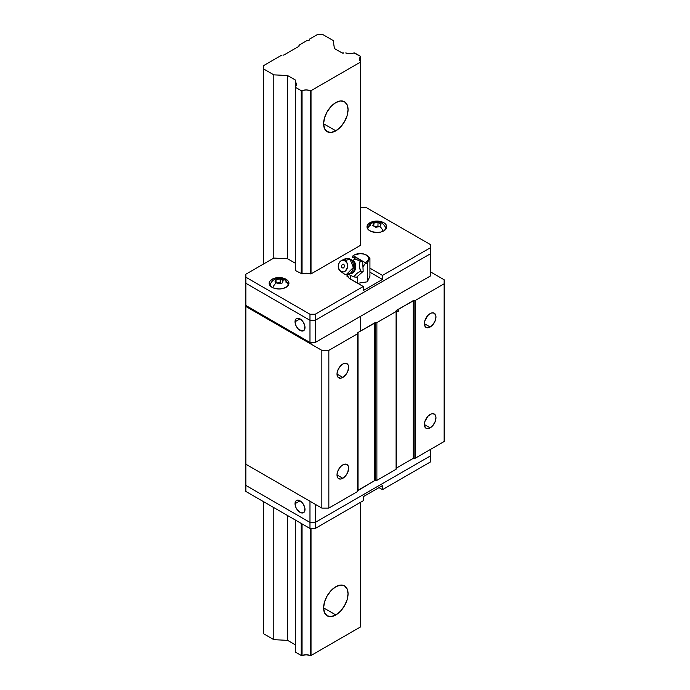 <?xml version="1.0" encoding="UTF-8"?>
<svg xmlns="http://www.w3.org/2000/svg" width="690" height="690" viewBox="0 0 690 690"><rect width="100%" height="100%" fill="white"/><g stroke="black" fill="none" stroke-linecap="round" stroke-linejoin="round"><path stroke-width="1.03" d="M335.832 130.824L323.601 123.76L324.533 117.817L327.181 111.711L331.148 106.355L335.832 102.577A17.293 9.988 -60 0 1 344.474 101.723A17.293 9.988 -60 0 1 347.13 115.584A17.293 9.988 -60 0 1 335.832 130.824L331.148 132.446L327.181 131.678L324.533 128.625L323.601 123.76L335.832 130.824A17.293 9.988 -60 0 1 327.181 131.678A17.293 9.988 -60 0 1 324.533 117.817A17.293 9.988 -60 0 1 335.832 102.577L340.506 100.956L344.474 101.723L347.13 104.777L348.053 109.641L347.13 115.584L344.474 121.69L340.506 127.046L335.832 130.824M335.832 614.954L323.601 607.89L324.533 601.956L327.181 595.841L331.148 590.493L335.832 586.716A17.293 9.988 -60 0 1 344.474 585.853A17.293 9.988 -60 0 1 347.13 599.714A17.293 9.988 -60 0 1 335.832 614.954L331.148 616.584L327.181 615.808L324.533 612.763L323.601 607.89L335.832 614.954A17.293 9.988 -60 0 1 327.181 615.808A17.293 9.988 -60 0 1 324.533 601.956A17.293 9.988 -60 0 1 335.832 586.716L340.506 585.086L344.474 585.853L347.13 588.906L348.053 593.771L347.13 599.714L344.474 605.829L340.506 611.176L335.832 614.954M284.03 54.924L298.71 46.454L284.03 54.924A1.484 0.854 180 0 1 282.978 55.174L284.03 54.924M317.486 34.5L322.73 34.5L333.21 40.555L334.417 48.507L342.119 52.958L334.417 48.507L333.21 40.555L322.73 34.5L317.486 34.5L309.456 39.132A1.734 1 180 0 1 309.603 39.546A1.734 1 180 0 1 307.171 40.451L299.141 45.092L307.171 40.451L309.103 40.253L309.456 39.132L317.486 34.5M343.862 52.958A1.233 0.716 180 0 1 342.119 52.958L343.862 52.958M353.884 52.958A7.167 4.14 180 0 1 345.724 52.958L349.804 53.691L354.695 52.958L360.637 56.39L360.637 61.565A7.167 4.14 180 0 1 359.361 59.211A7.167 4.14 180 0 1 360.637 56.856L360.637 245.261L360.637 62.031L311.018 90.675L311.018 273.904L311.018 90.675L310.207 90.675L310.207 273.904L306.127 273.162L302.056 273.904L302.056 90.675A7.167 4.14 180 0 1 310.207 90.675L310.207 273.904L311.018 273.904L310.207 273.904A7.167 4.14 180 0 0 302.056 273.904L302.056 90.675L301.237 90.675L301.237 273.904L301.237 90.675L295.303 87.251L295.303 270.471L295.303 82.076A7.167 4.14 180 0 1 296.571 84.421A7.167 4.14 180 0 1 295.303 86.776L295.303 79.988A1.233 0.716 180 0 1 295.665 80.489A1.233 0.716 180 0 1 295.303 80.997L295.303 79.988L287.592 75.538L287.592 258.759L287.592 75.538L273.809 74.848L273.809 258.069L273.809 74.848L263.33 68.793L263.33 264.115L263.33 65.766L281.675 55.174L263.33 65.766L263.33 68.793L273.809 74.848L287.592 75.538L295.303 79.988L295.303 82.076L296.571 84.421L295.303 87.251L301.237 90.675L306.127 89.942L311.018 90.675L360.637 62.031L359.361 59.211L360.637 56.39L353.884 52.958M360.637 316.262L360.637 330.984L360.637 316.262M360.637 502.251L360.637 626.856L360.637 502.251M311.018 342.481L311.018 344.103L311.018 342.481M311.018 528.471L311.018 655.5L360.637 626.856L311.018 655.5L311.018 528.471M310.207 342.481L310.207 343.629L310.207 342.481M310.207 528.471L310.207 655.5L311.018 655.5L310.207 655.5A7.167 4.14 0 0 0 302.056 655.5L302.056 523.9L302.056 655.5L306.127 654.767L310.207 655.5L310.207 528.471M302.056 338.919L302.056 337.91L302.056 338.919M301.237 337.445L301.237 338.454L301.237 337.445M301.237 523.434L301.237 655.5L302.056 655.5L301.237 655.5L301.237 523.434M295.303 334.012L295.303 335.021L295.303 334.012M295.303 520.001L295.303 652.067L301.237 655.5L295.303 652.067L295.303 520.001M287.592 515.551L287.592 640.363L295.303 644.805L287.592 640.363L287.592 515.551M273.809 507.599L273.809 639.664L287.592 640.363L273.809 639.664L273.809 507.599M263.33 501.544L263.33 633.61L273.809 639.664L263.33 633.61L263.33 501.544M299.141 45.842A1.484 0.854 180 0 1 298.71 46.454L299.141 45.092L299.141 45.842M309.456 39.951L309.456 39.132L309.456 39.951M430.163 414.457A8.211 4.744 -60 0 1 434.269 414.043A8.211 4.744 -60 0 1 435.528 420.624A8.211 4.744 -60 0 1 430.163 427.86L424.359 424.514L425.333 427.671L426.938 428.594L429.033 428.387L432.389 426.066L434.993 422.099L435.968 417.804L435.528 415.492L433.389 413.724L431.293 413.931L427.938 416.243L424.798 421.685L424.359 424.514L430.163 427.86A8.211 4.744 -60 0 1 426.058 428.266A8.211 4.744 -60 0 1 424.798 421.685A8.211 4.744 -60 0 1 430.163 414.457M430.163 313.596A8.211 4.744 -60 0 1 434.269 313.182A8.211 4.744 -60 0 1 435.528 319.763A8.211 4.744 -60 0 1 430.163 327L424.359 323.653L425.333 326.81L426.938 327.733L429.033 327.526L432.389 325.206L434.993 321.238L435.968 316.943L435.528 314.631L433.389 312.863L431.293 313.07L427.938 315.382L424.798 320.824L424.359 323.653L430.163 327A8.211 4.744 -60 0 1 426.058 327.405A8.211 4.744 -60 0 1 424.798 320.824A8.211 4.744 -60 0 1 430.163 313.596M342.818 364.018A8.211 4.744 -60 0 1 346.923 363.613A8.211 4.744 -60 0 1 348.183 370.194A8.211 4.744 -60 0 1 342.818 377.43L337.013 374.075L337.988 377.24L340.593 378.206L342.818 377.43L346.044 374.437L347.648 371.66L348.623 367.373L348.183 365.062L346.044 363.294L343.948 363.501L341.679 364.803L339.592 367.011L337.453 371.255L337.013 374.075L342.818 377.43A8.211 4.744 -60 0 1 338.712 377.835A8.211 4.744 -60 0 1 337.453 371.255A8.211 4.744 -60 0 1 342.818 364.018M342.818 464.888A8.211 4.744 -60 0 1 346.923 464.474A8.211 4.744 -60 0 1 348.183 471.054A8.211 4.744 -60 0 1 342.818 478.291L337.013 474.936L337.988 478.101L340.593 479.067L342.818 478.291L346.044 475.298L347.648 472.529L348.623 468.234L348.183 465.923L346.044 464.154L343.948 464.361L341.679 465.664L339.592 467.872L337.453 472.115L337.013 474.936L342.818 478.291A8.211 4.744 -60 0 1 338.712 478.696A8.211 4.744 -60 0 1 337.453 472.115A8.211 4.744 -60 0 1 342.818 464.888M357.662 490.745L374.774 480.568L376.878 480.361L396.095 469.269L396.457 468.053L413.207 458.384L415.311 458.177L444.136 441.531L444.136 283.788L415.311 300.426L444.136 283.788L444.136 441.531L415.311 458.177L415.311 300.426L414.086 300.426L415.311 300.426L415.311 458.177L414.086 458.177L414.086 300.426L396.457 310.302A1.233 0.716 180 0 1 398.208 310.302A1.233 0.716 180 0 1 398.208 311.311A1.233 0.716 180 0 1 396.457 311.311A1.233 0.716 180 0 1 396.095 310.811L413.207 300.633L413.207 458.384L413.207 300.633A1.233 0.716 180 0 1 414.086 300.426L414.086 458.177A1.233 0.716 -0 0 0 413.207 458.384L396.457 468.053L396.457 310.302L396.457 468.053A1.233 0.716 0 0 0 396.095 468.553L396.095 310.811L396.095 311.518L376.878 322.618L396.095 311.518L396.095 469.269L396.095 310.811L396.095 469.269L376.878 480.361L376.878 322.618L375.645 322.618L376.878 322.618L376.878 480.361L375.645 480.361L375.645 322.618L358.024 332.494L374.774 322.825L374.774 480.568L374.774 322.825A1.233 0.716 180 0 1 375.645 322.618L375.645 480.361A1.233 0.716 -0 0 0 374.774 480.568L358.024 490.236L358.024 332.494L357.662 333.71L328.837 350.356L321.851 350.356L245.864 306.481L245.864 464.223L245.864 283.279L245.864 305.472L309.974 342.481L309.974 320.298L245.864 283.279L309.974 320.298L315.218 320.298L309.974 320.298L309.974 342.481L315.218 342.481L315.218 320.298L430.517 253.73L315.218 320.298L315.218 342.481L430.517 275.922L430.517 253.73L430.517 275.922L315.218 342.481L309.974 342.481L245.864 305.472L245.864 306.481L321.851 350.356L321.851 508.099L328.837 508.099L321.851 508.099L321.851 350.356L328.837 350.356L328.837 508.099L357.662 491.461L328.837 508.099L328.837 350.356L357.662 333.71L357.662 491.461L357.662 333.003A1.233 0.716 180 0 1 357.662 332.994A1.233 0.716 180 0 1 358.024 332.494L358.024 490.236A1.233 0.716 0 0 0 357.662 490.737M444.136 283.788L444.136 279.752L430.517 271.886L444.136 279.752L444.136 283.788M321.851 508.099L245.864 464.223L245.864 485.406L309.974 522.425L315.218 522.425L430.517 455.857L315.218 522.425L309.974 522.425L245.864 485.406L245.864 464.223L321.851 508.099M295.035 321.756L300.012 318.884L295.035 321.756A7.038 4.062 60 0 1 296.493 318.538A7.038 4.062 60 0 1 301.918 320.419A7.038 4.062 60 0 1 304.997 327.509A7.038 4.062 60 0 1 303.54 330.734A7.038 4.062 60 0 1 298.115 328.845A7.038 4.062 60 0 1 295.035 321.756L295.872 325.439L298.115 328.845L301.918 331.045L304.152 330.217L304.902 326.327L303.54 322.601L301.918 320.419L299.046 318.435L297.252 318.254L295.872 319.047L295.035 321.756M295.035 503.709A7.038 4.062 60 0 1 296.493 500.492A7.038 4.062 60 0 1 301.918 502.372A7.038 4.062 60 0 1 304.997 509.462A7.038 4.062 60 0 1 303.54 512.687A7.038 4.062 60 0 1 298.115 510.798A7.038 4.062 60 0 1 295.035 503.709L300.012 500.837L295.035 503.709L295.872 507.392L297.252 509.772L300.012 512.334L301.918 512.998L304.152 512.17L304.902 508.28L303.54 504.554L301.918 502.372L299.046 500.388L297.252 500.207L295.872 501L295.035 503.709M309.974 501.242L309.974 522.425L309.974 501.242M315.218 504.269L315.218 522.425L315.218 504.269M430.517 449.397L430.517 455.857L430.517 449.397M369.892 222.766A9.884 5.71 180 0 1 380.664 221.524A9.884 5.71 180 0 1 386.762 226.803A9.884 5.71 180 0 1 383.873 230.831A9.884 5.71 180 0 1 373.1 232.073A9.884 5.71 180 0 1 367.002 226.803A9.884 5.71 180 0 1 369.892 222.766L369.892 224.448L369.892 222.766L373.1 221.524L380.664 221.524L383.873 222.766L386.012 224.612L386.572 227.916L383.873 230.831L380.664 232.073L376.878 232.504L371.393 231.547L368.667 229.968L367.192 227.916L367.753 224.612L369.892 222.766M272.067 279.243A9.884 5.71 180 0 1 282.831 278.01A9.884 5.71 180 0 1 288.938 283.279A9.884 5.71 180 0 1 286.039 287.316A9.884 5.71 180 0 1 275.267 288.549A9.884 5.71 180 0 1 269.169 283.279A9.884 5.71 180 0 1 272.067 279.243L272.067 280.934L272.067 279.243L275.267 278.01L280.977 277.682L284.539 278.536L288.179 281.097L288.748 284.392L287.273 286.454L282.831 288.549L279.053 288.989L273.559 288.023L270.834 286.454L269.169 283.279L269.919 281.097L272.067 279.243M367.649 228.804L367.641 228.813A9.263 5.348 180 0 1 370.332 225.44A6.176 3.562 60 0 1 371.599 223.172A6.176 3.562 60 0 1 373.859 223.112A6.176 3.562 -120 0 0 371.599 223.172M285.6 281.917A9.263 5.348 180 0 1 288.291 285.306L288.291 285.289C288.161 283.271 286.85 281.408 284.358 279.666A6.176 3.562 120 0 0 281.675 279.761L283.185 280.701L282.081 283.081L277.949 283.728L276.431 282.788A6.176 3.562 120 0 0 272.878 287.739A6.176 3.562 -60 0 1 276.431 282.788L274.922 281.977L276.026 279.588L276.026 282.555L276.026 279.588L280.157 278.95L280.157 282.512L276.837 283.021L280.157 282.512L280.157 278.95L283.185 280.701L282.081 283.081L277.949 283.728L274.922 281.977L276.026 279.588L280.157 278.95L281.675 279.761A6.176 3.562 -60 0 1 284.349 279.666C277.371 276.802 272.524 278.665 269.825 285.255L269.807 285.298A9.884 5.71 0 0 1 269.816 285.289M372.747 225.492L373.859 223.112L373.859 226.07L373.859 223.112L375.921 222.723L377.991 222.473L377.991 226.027L374.67 226.544L377.991 226.027L377.991 222.473L381.018 224.215L379.905 226.605L375.774 227.243L372.747 225.492L373.859 223.112L375.921 222.723L377.991 222.473L381.018 224.215L379.905 226.605L375.774 227.243L372.747 225.492M383.054 231.254A6.176 3.562 -120 0 0 379.905 226.605A6.176 3.562 60 0 1 383.054 231.254M281.296 283.159L280.157 282.512L281.296 283.159M379.121 226.682L377.991 226.027L379.121 226.682M346.958 276.207L347.846 274.577A13.584 7.849 0 0 0 347.156 275.715M350.675 279.243A13.584 7.849 180 0 1 346.794 274.611L348.985 278.061L363.259 286.505L350.675 279.243M363.259 290.542L363.259 286.505L363.259 290.542L382.476 279.45L369.926 272.205L382.476 279.45L382.476 275.413L382.476 279.45L363.259 290.542M369.926 268.169L382.476 275.413L430.517 247.676L430.517 244.648L366.399 207.638L361.163 207.638L366.399 207.638L430.517 244.648L430.517 253.73L315.218 320.298L309.974 320.298L245.864 283.279L245.864 277.225L309.974 314.243L315.218 314.243L363.259 286.505L315.218 314.243L315.218 320.298L315.218 314.243L309.974 314.243L309.974 320.298L309.974 314.243L245.864 277.225L245.864 283.279L309.974 320.298L315.218 320.298L430.517 253.73L430.517 247.676L382.476 275.413L369.926 268.169M287.592 258.759L273.809 258.069L245.864 274.206L245.864 277.225L245.864 274.206L273.809 258.069L287.592 258.759L295.303 263.209L287.592 258.759M360.637 245.261L311.018 273.904L360.637 245.261M302.056 273.904L295.303 270.471L302.056 273.904M382.476 489.641L378.983 487.623L382.476 489.641L382.476 485.605L382.476 489.641L430.517 461.903L430.517 452.83L430.517 461.903L382.476 489.641M382.476 485.605L363.259 496.705L363.259 500.733L363.259 496.705L382.476 485.605M363.259 500.733L315.218 528.471L309.974 528.471L245.864 491.461L245.864 485.406L309.974 522.425L309.974 528.471L245.864 491.461L245.864 485.406L309.974 522.425L315.218 522.425L430.517 455.857L315.218 522.425L315.218 528.471L315.218 522.425L309.974 522.425L309.974 528.471L315.218 528.471L363.259 500.733M360.137 261.208L359.205 266.064L360.611 271.118L356.144 273.939L354.022 276.966L349.321 274.818A14.826 8.556 120 0 0 348.985 274.379A14.826 8.556 -60 0 1 349.321 274.818L354.022 276.966L356.575 277.19L363.164 271.351L360.611 271.118L358.248 272.447L355.367 274.732L354.022 276.966L356.575 277.19L363.164 271.351L362.69 261.432L360.137 261.208L359.456 263.502L359.369 267.401L360.611 271.118L363.164 271.351L362.69 261.432L355.635 257.353L353.073 257.129L355.436 259.061L360.137 261.208L362.69 261.432L355.635 257.353L353.073 257.129L355.436 259.061A14.826 8.556 -60 0 1 352.685 260.259A14.826 8.556 120 0 0 355.436 259.061L360.137 261.208M349.839 273.852A7.116 5.615 -84.9 0 0 355.6 268.281A7.116 5.615 -84.9 0 0 352.685 260.259A7.116 5.615 95.1 0 1 355.686 267.824A7.116 5.615 95.1 0 1 350.58 273.801M352.995 272.007A7.262 5.727 -84.9 0 0 353.97 262.209A7.262 5.727 -84.9 0 0 351.865 260.052L349.908 259.035L353.384 267.453L346.302 274.586L344.146 273.896A8.151 6.434 -84.9 0 0 352.788 269.79A8.151 6.434 -84.9 0 0 349.908 259.035L345.035 260.691A5.925 4.675 95.1 0 1 347.13 268.522A5.925 4.675 95.1 0 1 340.843 271.498L344.146 273.896L340.843 271.498L343.525 271.938L345.267 271.11L347.467 267.418L347.018 262.95L344.181 260.328L342.352 260.259L340.619 261.087L338.747 263.675L338.497 268.203L340.843 271.498A5.925 4.675 95.1 0 1 340.472 271.256A5.925 4.675 95.1 0 1 338.281 265.685A5.925 4.675 95.1 0 1 341.429 260.579A5.925 4.675 95.1 0 1 345.035 260.691L349.908 259.035A8.151 6.434 -84.9 0 0 344.94 258.879L341.429 260.579M353.056 271.938L352.142 272.809L353.832 270.868L354.832 268.281L354.746 264.08L353.522 261.536L351.106 259.406L347.751 258.345L351.106 259.406M353.228 255.585L354.168 255.041L352.702 256.024L352.495 257.439L353.22 255.688A8.651 4.994 180 0 1 354.168 255.041L353.22 255.688A8.651 4.994 180 0 1 354.168 255.041L360.284 253.575L364.613 254.248L367.779 256.076L368.641 257.275L368.641 259.863L365.277 262.649L353.22 255.688L365.277 262.649L365.389 263.356L362.949 266.832L365.389 263.356L367.347 263.735L368.641 259.863A8.651 4.994 180 0 1 365.277 262.649L365.389 263.356L367.347 263.735L367.347 281.813L367.347 263.735L368.641 259.863L369.926 258.172L366.399 255.041A8.651 4.994 180 0 1 368.641 259.863L369.926 258.172L369.926 276.241L369.926 258.172L366.399 255.041A8.651 4.994 180 0 0 358.05 253.748L358.041 253.748M342.24 267.901L343.439 267.944L344.336 266.901L344.301 265.046L343.353 264.175L341.541 265.296L341.585 267.151L342.24 267.901L341.464 266.797L341.541 265.296L343.051 264.123L344.422 265.391L344.336 266.901L343.439 267.944L342.24 267.901M340.472 271.256L343.629 273.559A8.151 6.434 -84.9 0 0 344.146 273.896L343.172 273.188M343.146 260.182L347.751 258.345M354.168 255.041A8.651 4.994 180 0 1 358.05 253.748L356.782 254.023M350.641 279.226L350.641 275.508L350.641 279.226M357.705 283.305L357.705 276.19L357.705 283.305L367.347 281.813L369.926 276.241L367.347 281.813L357.705 283.305M386.115 228.77C383.407 222.18 378.569 220.317 371.582 223.18C370.021 223.663 368.71 225.527 367.649 228.77M346.302 274.586L352.538 272.464"/></g></svg>

